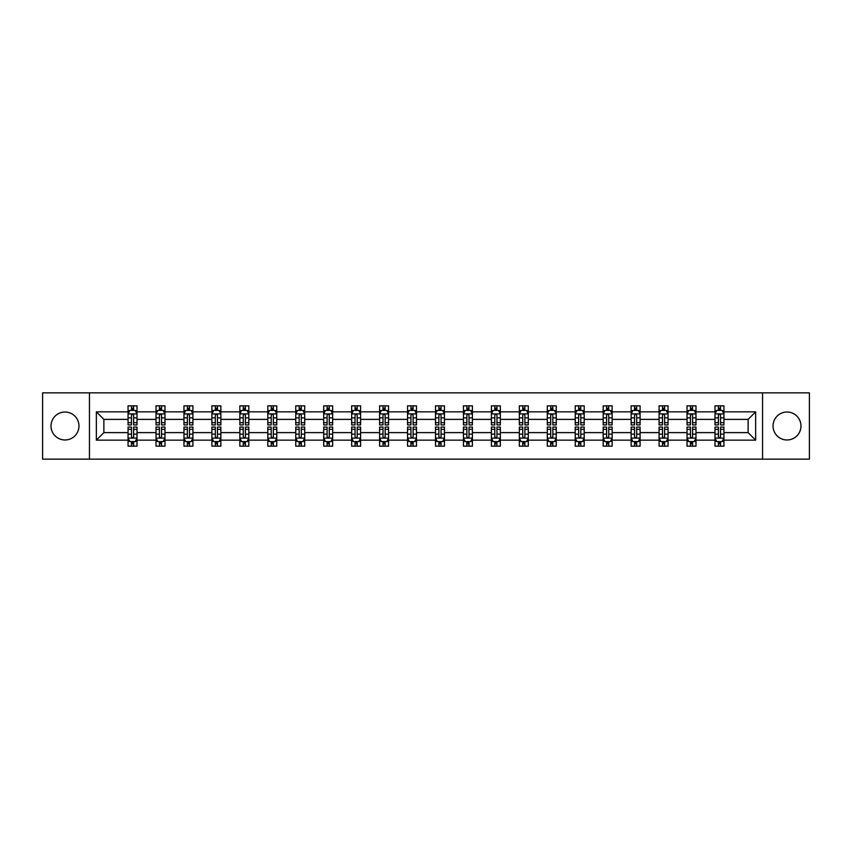 <?xml version="1.0" encoding="UTF-8"?>
<svg xmlns="http://www.w3.org/2000/svg" width="852" height="852" viewBox="0 0 852 852"><rect width="100%" height="100%" fill="white"/><g stroke="black" fill="none" stroke-linecap="round" stroke-linejoin="round"><path stroke-width="1.28" d="M787.003 412.027A13.973 13.973 0 0 0 773.03 426A13.973 13.973 0 0 0 787.003 439.973A13.973 13.973 0 0 0 800.976 426A13.973 13.973 0 0 0 787.003 412.027M64.997 412.027A13.973 13.973 0 0 0 51.024 426A13.973 13.973 0 0 0 64.997 439.973A13.973 13.973 0 0 0 78.97 426A13.973 13.973 0 0 0 64.997 412.027M762.551 459.143L809.4 459.143L809.4 392.857L762.551 392.857L762.551 459.143L89.449 459.143L89.449 392.857L42.6 392.857L42.6 459.143L89.449 459.143M723.944 440.154L723.944 432.624L748.131 432.624L755.649 440.154L723.944 440.154L723.944 446.16L720.536 446.16L720.536 441.592M762.551 392.857L89.449 392.857M714.988 440.154L695.988 440.154L695.988 432.624L714.988 432.624L714.988 446.16L723.944 446.16L723.944 441.368L722.262 441.368M695.988 440.154L695.988 446.16L692.591 446.16L692.591 441.592M687.031 440.154L668.043 440.154L668.043 432.624L687.031 432.624L687.031 446.16L695.988 446.16L695.988 441.368L694.305 441.368M668.043 440.154L668.043 446.16L664.635 446.16L664.635 441.592M659.086 440.154L640.097 440.154L640.097 432.624L659.086 432.624L659.086 446.16L668.043 446.16L668.043 441.368L666.36 441.368M640.097 440.154L640.097 446.16L636.689 446.16L636.689 441.592M631.14 440.154L612.151 440.154L612.151 432.624L631.14 432.624L631.14 446.16L640.097 446.16L640.097 441.368L638.414 441.368M612.151 440.154L612.151 446.16L608.743 446.16L608.743 441.592M603.184 440.154L584.195 440.154L584.195 432.624L603.184 432.624L603.184 446.16L612.151 446.16L612.151 441.368L610.458 441.368M584.195 440.154L584.195 446.16L580.798 446.16L580.798 441.592M575.238 440.154L556.249 440.154L556.249 432.624L575.238 432.624L575.238 446.16L584.195 446.16L584.195 441.368L582.512 441.368M556.249 440.154L556.249 446.16L552.841 446.16L552.841 441.592M547.293 440.154L528.304 440.154L528.304 432.624L547.293 432.624L547.293 446.16L556.249 446.16L556.249 441.368L554.567 441.368M528.304 440.154L528.304 446.16L524.896 446.16L524.896 441.592M519.337 440.154L500.348 440.154L500.348 432.624L519.337 432.624L519.337 446.16L528.304 446.16L528.304 441.368L526.611 441.368M500.348 440.154L500.348 446.16L496.95 446.16L496.95 441.592M491.391 440.154L472.402 440.154L472.402 432.624L491.391 432.624L491.391 446.16L500.348 446.16L500.348 441.368L498.665 441.368M472.402 440.154L472.402 446.16L468.994 446.16L468.994 441.592M463.445 440.154L444.456 440.154L444.456 432.624L463.445 432.624L463.445 446.16L472.402 446.16L472.402 441.368L470.719 441.368M444.456 440.154L444.456 446.16L441.048 446.16L441.048 441.592M435.5 440.154L416.5 440.154L416.5 432.624L435.5 432.624L435.5 446.16L444.456 446.16L444.456 441.368L442.774 441.368M416.5 440.154L416.5 446.16L413.103 446.16L413.103 441.592M407.544 440.154L388.555 440.154L388.555 432.624L407.544 432.624L407.544 446.16L416.5 446.16L416.5 441.368L414.817 441.368M388.555 440.154L388.555 446.16L385.147 446.16L385.147 441.592M379.598 440.154L360.609 440.154L360.609 432.624L379.598 432.624L379.598 446.16L388.555 446.16L388.555 441.368L386.872 441.368M360.609 440.154L360.609 446.16L357.201 446.16L357.201 441.592M351.652 440.154L332.663 440.154L332.663 432.624L351.652 432.624L351.652 446.16L360.609 446.16L360.609 441.368L358.926 441.368M332.663 440.154L332.663 446.16L329.255 446.16L329.255 441.592M323.696 440.154L304.707 440.154L304.707 432.624L323.696 432.624L323.696 446.16L332.663 446.16L332.663 441.368L330.97 441.368M304.707 440.154L304.707 446.16L301.31 446.16L301.31 441.592M295.75 440.154L276.762 440.154L276.762 432.624L295.75 432.624L295.75 446.16L304.707 446.16L304.707 441.368L303.024 441.368M276.762 440.154L276.762 446.16L273.354 446.16L273.354 441.592M267.805 440.154L248.816 440.154L248.816 432.624L267.805 432.624L267.805 446.16L276.762 446.16L276.762 441.368L275.079 441.368M248.816 440.154L248.816 446.16L245.408 446.16L245.408 441.592M239.849 440.154L220.86 440.154L220.86 432.624L239.849 432.624L239.849 446.16L248.816 446.16L248.816 441.368L247.123 441.368M220.86 440.154L220.86 446.16L217.462 446.16L217.462 441.592M211.903 440.154L192.914 440.154L192.914 432.624L211.903 432.624L211.903 446.16L220.86 446.16L220.86 441.368L219.177 441.368M192.914 440.154L192.914 446.16L189.506 446.16L189.506 441.592M183.957 440.154L164.969 440.154L164.969 432.624L183.957 432.624L183.957 446.16L192.914 446.16L192.914 441.368L191.231 441.368M164.969 440.154L164.969 446.16L161.56 446.16L161.56 441.592M156.012 440.154L137.012 440.154L137.012 432.624L156.012 432.624L156.012 446.16L164.969 446.16L164.969 441.368L163.286 441.368M137.012 440.154L137.012 446.16L133.615 446.16L133.615 441.592M128.056 440.154L96.351 440.154L96.351 411.846L128.056 411.846L128.056 419.376L103.869 419.376L103.869 432.624L128.056 432.624L128.056 446.16L137.012 446.16L137.012 441.368L135.33 441.368M129.738 410.632L128.056 410.632L128.056 405.84L128.056 411.846M131.464 410.408L131.464 405.84L128.056 405.84L137.012 405.84L137.012 411.846L156.012 411.846L156.012 405.84L164.969 405.84L164.969 411.846L183.957 411.846L183.957 405.84L192.914 405.84L192.914 411.846L211.903 411.846L211.903 405.84L220.86 405.84L220.86 411.846L239.849 411.846L239.849 405.84L248.816 405.84L248.816 411.846L267.805 411.846L267.805 405.84L276.762 405.84L276.762 411.846L295.75 411.846L295.75 405.84L304.707 405.84L304.707 411.846L323.696 411.846L323.696 405.84L332.663 405.84L332.663 411.846L351.652 411.846L351.652 405.84L360.609 405.84L360.609 411.846L379.598 411.846L379.598 405.84L388.555 405.84L388.555 411.846L407.544 411.846L407.544 405.84L416.5 405.84L416.5 411.846L435.5 411.846L435.5 405.84L444.456 405.84L444.456 411.846L463.445 411.846L463.445 405.84L472.402 405.84L472.402 411.846L491.391 411.846L491.391 405.84L500.348 405.84L500.348 411.846L519.337 411.846L519.337 405.84L528.304 405.84L528.304 411.846L547.293 411.846L547.293 405.84L556.249 405.84L556.249 411.846L575.238 411.846L575.238 405.84L584.195 405.84L584.195 411.846L603.184 411.846L603.184 405.84L612.151 405.84L612.151 411.846L631.14 411.846L631.14 405.84L640.097 405.84L640.097 411.846L659.086 411.846L659.086 405.84L668.043 405.84L668.043 411.846L687.031 411.846L687.031 405.84L695.988 405.84L695.988 411.846L714.988 411.846L714.988 405.84L723.944 405.84L723.944 411.846L755.649 411.846L755.649 440.154M714.988 411.846L714.988 419.376L695.988 419.376L695.988 411.846M687.031 411.846L687.031 419.376L668.043 419.376L668.043 411.846M659.086 411.846L659.086 419.376L640.097 419.376L640.097 411.846M631.14 411.846L631.14 419.376L612.151 419.376L612.151 411.846M603.184 411.846L603.184 419.376L584.195 419.376L584.195 411.846M575.238 411.846L575.238 419.376L556.249 419.376L556.249 411.846M547.293 411.846L547.293 419.376L528.304 419.376L528.304 411.846M519.337 411.846L519.337 419.376L500.348 419.376L500.348 411.846M491.391 411.846L491.391 419.376L472.402 419.376L472.402 411.846M463.445 411.846L463.445 419.376L444.456 419.376L444.456 411.846M435.5 411.846L435.5 419.376L416.5 419.376L416.5 411.846M407.544 411.846L407.544 419.376L388.555 419.376L388.555 411.846M379.598 411.846L379.598 419.376L360.609 419.376L360.609 411.846M351.652 411.846L351.652 419.376L332.663 419.376L332.663 411.846M323.696 411.846L323.696 419.376L304.707 419.376L304.707 411.846M295.75 411.846L295.75 419.376L276.762 419.376L276.762 411.846M267.805 411.846L267.805 419.376L248.816 419.376L248.816 411.846M239.849 411.846L239.849 419.376L220.86 419.376L220.86 411.846M211.903 411.846L211.903 419.376L192.914 419.376L192.914 411.846M183.957 411.846L183.957 419.376L164.969 419.376L164.969 411.846M156.012 411.846L156.012 419.376L137.012 419.376L137.012 411.846M96.351 411.846L103.869 419.376M748.131 432.624L748.131 419.376L723.944 419.376L723.944 411.846M718.385 410.323L720.536 410.323M690.439 410.323L692.591 410.323M662.494 410.323L664.635 410.323M634.538 410.323L636.689 410.323M606.592 410.323L608.743 410.323M578.646 410.323L580.798 410.323M550.69 410.323L552.841 410.323M522.745 410.323L524.896 410.323M494.799 410.323L496.95 410.323M466.853 410.323L468.994 410.323M438.897 410.323L441.048 410.323M410.952 410.323L413.103 410.323M383.006 410.323L385.147 410.323M355.05 410.323L357.201 410.323M327.104 410.323L329.255 410.323M299.158 410.323L301.31 410.323M271.202 410.323L273.354 410.323M243.257 410.323L245.408 410.323M215.311 410.323L217.462 410.323M187.365 410.323L189.506 410.323M159.409 410.323L161.56 410.323M131.464 410.323L133.615 410.323M131.464 441.677L133.615 441.677M159.409 441.677L161.56 441.677M187.365 441.677L189.506 441.677M215.311 441.677L217.462 441.677M243.257 441.677L245.408 441.677M271.202 441.677L273.354 441.677M299.158 441.677L301.31 441.677M327.104 441.677L329.255 441.677M355.05 441.677L357.201 441.677M383.006 441.677L385.147 441.677M410.952 441.677L413.103 441.677M438.897 441.677L441.048 441.677M466.853 441.677L468.994 441.677M494.799 441.677L496.95 441.677M522.745 441.677L524.896 441.677M550.69 441.677L552.841 441.677M578.646 441.677L580.798 441.677M606.592 441.677L608.743 441.677M634.538 441.677L636.689 441.677M662.494 441.677L664.635 441.677M690.439 441.677L692.591 441.677M718.385 441.677L720.536 441.677M103.869 432.624L96.351 440.154M755.649 411.846L748.131 419.376M133.615 408.172L131.464 408.172M128.056 422.677L128.056 424.924L131.464 424.924L131.464 422.677L128.056 422.677L128.056 419.376M137.012 419.376L137.012 424.924L133.615 424.924L133.615 415.339C132.901 413.955 132.177 413.955 131.464 415.339L131.464 422.677M135.33 410.632L137.012 410.632L137.012 405.84L133.615 405.84L133.615 410.408M137.012 413.997L135.223 410.408L129.855 410.408L128.056 413.997M131.464 443.828L133.615 443.828M137.012 429.323L137.012 427.076L133.615 427.076L133.615 429.323L137.012 429.323L137.012 432.624M128.056 432.624L128.056 427.076L131.464 427.076L131.464 436.661C132.177 438.045 132.891 438.045 133.615 436.661L133.615 429.323M129.738 441.368L128.056 441.368L128.056 446.16L131.464 446.16L131.464 441.592M128.056 438.003L129.855 441.592L135.223 441.592L137.012 438.003M161.56 408.172L159.409 408.172M157.695 410.632L156.012 410.632L156.012 405.84L159.409 405.84L159.409 410.408M156.012 422.677L156.012 424.924L159.409 424.924L159.409 422.677L156.012 422.677L156.012 419.376M164.969 419.376L164.969 424.924L161.56 424.924L161.56 415.339C160.847 413.955 160.133 413.955 159.409 415.339L159.409 422.677M163.286 410.632L164.969 410.632L164.969 405.84L161.56 405.84L161.56 410.408M164.969 413.997L163.169 410.408L157.801 410.408L156.012 413.997M189.506 408.172L187.365 408.172M185.64 410.632L183.957 410.632L183.957 405.84L187.365 405.84L187.365 410.408M183.957 422.677L183.957 424.924L187.365 424.924L187.365 422.677L183.957 422.677L183.957 419.376M192.914 419.376L192.914 424.924L189.506 424.924L189.506 415.339C188.793 413.955 188.079 413.955 187.365 415.339L187.365 422.677M191.231 410.632L192.914 410.632L192.914 405.84L189.506 405.84L189.506 410.408M192.914 413.997L191.125 410.408L185.747 410.408L183.957 413.997M159.409 443.828L161.56 443.828M164.969 429.323L164.969 427.076L161.56 427.076L161.56 429.323L164.969 429.323L164.969 432.624M156.012 432.624L156.012 427.076L159.409 427.076L159.409 436.661C160.123 438.045 160.847 438.045 161.56 436.661L161.56 429.323M157.695 441.368L156.012 441.368L156.012 446.16L159.409 446.16L159.409 441.592M156.012 438.003L157.801 441.592L163.169 441.592L164.969 438.003M187.365 443.828L189.506 443.828M192.914 429.323L192.914 427.076L189.506 427.076L189.506 429.323L192.914 429.323L192.914 432.624M183.957 432.624L183.957 427.076L187.365 427.076L187.365 436.661C188.079 438.045 188.793 438.045 189.506 436.661L189.506 429.323M185.64 441.368L183.957 441.368L183.957 446.16L187.365 446.16L187.365 441.592M183.957 438.003L185.747 441.592L191.125 441.592L192.914 438.003M217.462 408.172L215.311 408.172M213.586 410.632L211.903 410.632L211.903 405.84L215.311 405.84L215.311 410.408M211.903 422.677L211.903 424.924L215.311 424.924L215.311 422.677L211.903 422.677L211.903 419.376M220.86 419.376L220.86 424.924L217.462 424.924L217.462 415.339C216.738 413.955 216.025 413.955 215.311 415.339L215.311 422.677M219.177 410.632L220.86 410.632L220.86 405.84L217.462 405.84L217.462 410.408M220.86 413.997L219.07 410.408L213.692 410.408L211.903 413.997M215.311 443.828L217.462 443.828M220.86 429.323L220.86 427.076L217.462 427.076L217.462 429.323L220.86 429.323L220.86 432.624M211.903 432.624L211.903 427.076L215.311 427.076L215.311 436.661C216.025 438.045 216.738 438.045 217.462 436.661L217.462 429.323M213.586 441.368L211.903 441.368L211.903 446.16L215.311 446.16L215.311 441.592M211.903 438.003L213.692 441.592L219.07 441.592L220.86 438.003M245.408 408.172L243.257 408.172M241.542 410.632L239.849 410.632L239.849 405.84L243.257 405.84L243.257 410.408M239.849 422.677L239.849 424.924L243.257 424.924L243.257 422.677L239.849 422.677L239.849 419.376M248.816 419.376L248.816 424.924L245.408 424.924L245.408 415.339C244.694 413.955 243.981 413.955 243.257 415.339L243.257 422.677M247.123 410.632L248.816 410.632L248.816 405.84L245.408 405.84L245.408 410.408M248.816 413.997L247.016 410.408L241.648 410.408L239.849 413.997M243.257 443.828L245.408 443.828M248.816 429.323L248.816 427.076L245.408 427.076L245.408 429.323L248.816 429.323L248.816 432.624M239.849 432.624L239.849 427.076L243.257 427.076L243.257 436.661C243.97 438.045 244.694 438.045 245.408 436.661L245.408 429.323M241.542 441.368L239.849 441.368L239.849 446.16L243.257 446.16L243.257 441.592M239.849 438.003L241.648 441.592L247.016 441.592L248.816 438.003M273.354 408.172L271.202 408.172M269.488 410.632L267.805 410.632L267.805 405.84L271.202 405.84L271.202 410.408M267.805 422.677L267.805 424.924L271.202 424.924L271.202 422.677L267.805 422.677L267.805 419.376M276.762 419.376L276.762 424.924L273.354 424.924L273.354 415.339C272.64 413.955 271.926 413.955 271.202 415.339L271.202 422.677M275.079 410.632L276.762 410.632L276.762 405.84L273.354 405.84L273.354 410.408M276.762 413.997L274.972 410.408L269.594 410.408L267.805 413.997M271.202 443.828L273.354 443.828M276.762 429.323L276.762 427.076L273.354 427.076L273.354 429.323L276.762 429.323L276.762 432.624M267.805 432.624L267.805 427.076L271.202 427.076L271.202 436.661C271.926 438.045 272.64 438.045 273.354 436.661L273.354 429.323M269.488 441.368L267.805 441.368L267.805 446.16L271.202 446.16L271.202 441.592M267.805 438.003L269.594 441.592L274.972 441.592L276.762 438.003M301.31 408.172L299.158 408.172M297.433 410.632L295.75 410.632L295.75 405.84L299.158 405.84L299.158 410.408M295.75 422.677L295.75 424.924L299.158 424.924L299.158 422.677L295.75 422.677L295.75 419.376M304.707 419.376L304.707 424.924L301.31 424.924L301.31 415.339C300.586 413.955 299.872 413.955 299.158 415.339L299.158 422.677M303.024 410.632L304.707 410.632L304.707 405.84L301.31 405.84L301.31 410.408M304.707 413.997L302.918 410.408L297.54 410.408L295.75 413.997M299.158 443.828L301.31 443.828M304.707 429.323L304.707 427.076L301.31 427.076L301.31 429.323L304.707 429.323L304.707 432.624M295.75 432.624L295.75 427.076L299.158 427.076L299.158 436.661C299.872 438.045 300.586 438.045 301.31 436.661L301.31 429.323M297.433 441.368L295.75 441.368L295.75 446.16L299.158 446.16L299.158 441.592M295.75 438.003L297.54 441.592L302.918 441.592L304.707 438.003M329.255 408.172L327.104 408.172M325.389 410.632L323.696 410.632L323.696 405.84L327.104 405.84L327.104 410.408M323.696 422.677L323.696 424.924L327.104 424.924L327.104 422.677L323.696 422.677L323.696 419.376M332.663 419.376L332.663 424.924L329.255 424.924L329.255 415.339C328.542 413.955 327.818 413.955 327.104 415.339L327.104 422.677M330.97 410.632L332.663 410.632L332.663 405.84L329.255 405.84L329.255 410.408M332.663 413.997L330.864 410.408L325.496 410.408L323.696 413.997M327.104 443.828L329.255 443.828M332.663 429.323L332.663 427.076L329.255 427.076L329.255 429.323L332.663 429.323L332.663 432.624M323.696 432.624L323.696 427.076L327.104 427.076L327.104 436.661C327.818 438.045 328.542 438.045 329.255 436.661L329.255 429.323M325.389 441.368L323.696 441.368L323.696 446.16L327.104 446.16L327.104 441.592M323.696 438.003L325.496 441.592L330.864 441.592L332.663 438.003M357.201 408.172L355.05 408.172M353.335 410.632L351.652 410.632L351.652 405.84L355.05 405.84L355.05 410.408M351.652 422.677L351.652 424.924L355.05 424.924L355.05 422.677L351.652 422.677L351.652 419.376M360.609 419.376L360.609 424.924L357.201 424.924L357.201 415.339C356.487 413.955 355.774 413.955 355.05 415.339L355.05 422.677M358.926 410.632L360.609 410.632L360.609 405.84L357.201 405.84L357.201 410.408M360.609 413.997L358.82 410.408L353.442 410.408L351.652 413.997M355.05 443.828L357.201 443.828M360.609 429.323L360.609 427.076L357.201 427.076L357.201 429.323L360.609 429.323L360.609 432.624M351.652 432.624L351.652 427.076L355.05 427.076L355.05 436.661C355.774 438.045 356.487 438.045 357.201 436.661L357.201 429.323M353.335 441.368L351.652 441.368L351.652 446.16L355.05 446.16L355.05 441.592M351.652 438.003L353.442 441.592L358.82 441.592L360.609 438.003M385.147 408.172L383.006 408.172M381.281 410.632L379.598 410.632L379.598 405.84L383.006 405.84L383.006 410.408M379.598 422.677L379.598 424.924L383.006 424.924L383.006 422.677L379.598 422.677L379.598 419.376M388.555 419.376L388.555 424.924L385.147 424.924L385.147 415.339C384.433 413.955 383.719 413.955 383.006 415.339L383.006 422.677M386.872 410.632L388.555 410.632L388.555 405.84L385.147 405.84L385.147 410.408M388.555 413.997L386.765 410.408L381.387 410.408L379.598 413.997M413.103 408.172L410.952 408.172M409.226 410.632L407.544 410.632L407.544 405.84L410.952 405.84L410.952 410.408M407.544 422.677L407.544 424.924L410.952 424.924L410.952 422.677L407.544 422.677L407.544 419.376M416.5 419.376L416.5 424.924L413.103 424.924L413.103 415.339C412.389 413.955 411.665 413.955 410.952 415.339L410.952 422.677M414.817 410.632L416.5 410.632L416.5 405.84L413.103 405.84L413.103 410.408M416.5 413.997L414.711 410.408L409.343 410.408L407.544 413.997M441.048 408.172L438.897 408.172M437.183 410.632L435.5 410.632L435.5 405.84L438.897 405.84L438.897 410.408M435.5 422.677L435.5 424.924L438.897 424.924L438.897 422.677L435.5 422.677L435.5 419.376M444.456 419.376L444.456 424.924L441.048 424.924L441.048 415.339C440.335 413.955 439.621 413.955 438.897 415.339L438.897 422.677M442.774 410.632L444.456 410.632L444.456 405.84L441.048 405.84L441.048 410.408M444.456 413.997L442.657 410.408L437.289 410.408L435.5 413.997M468.994 408.172L466.853 408.172M465.128 410.632L463.445 410.632L463.445 405.84L466.853 405.84L466.853 410.408M463.445 422.677L463.445 424.924L466.853 424.924L466.853 422.677L463.445 422.677L463.445 419.376M472.402 419.376L472.402 424.924L468.994 424.924L468.994 415.339C468.28 413.955 467.567 413.955 466.853 415.339L466.853 422.677M470.719 410.632L472.402 410.632L472.402 405.84L468.994 405.84L468.994 410.408M472.402 413.997L470.613 410.408L465.235 410.408L463.445 413.997M496.95 408.172L494.799 408.172M493.074 410.632L491.391 410.632L491.391 405.84L494.799 405.84L494.799 410.408M491.391 422.677L491.391 424.924L494.799 424.924L494.799 422.677L491.391 422.677L491.391 419.376M500.348 419.376L500.348 424.924L496.95 424.924L496.95 415.339C496.226 413.955 495.513 413.955 494.799 415.339L494.799 422.677M498.665 410.632L500.348 410.632L500.348 405.84L496.95 405.84L496.95 410.408M500.348 413.997L498.558 410.408L493.18 410.408L491.391 413.997M524.896 408.172L522.745 408.172M521.03 410.632L519.337 410.632L519.337 405.84L522.745 405.84L522.745 410.408M519.337 422.677L519.337 424.924L522.745 424.924L522.745 422.677L519.337 422.677L519.337 419.376M528.304 419.376L528.304 424.924L524.896 424.924L524.896 415.339C524.182 413.955 523.458 413.955 522.745 415.339L522.745 422.677M526.611 410.632L528.304 410.632L528.304 405.84L524.896 405.84L524.896 410.408M528.304 413.997L526.504 410.408L521.136 410.408L519.337 413.997M552.841 408.172L550.69 408.172M548.976 410.632L547.293 410.632L547.293 405.84L550.69 405.84L550.69 410.408M547.293 422.677L547.293 424.924L550.69 424.924L550.69 422.677L547.293 422.677L547.293 419.376M556.249 419.376L556.249 424.924L552.841 424.924L552.841 415.339C552.128 413.955 551.414 413.955 550.69 415.339L550.69 422.677M554.567 410.632L556.249 410.632L556.249 405.84L552.841 405.84L552.841 410.408M556.249 413.997L554.46 410.408L549.082 410.408L547.293 413.997M580.798 408.172L578.646 408.172M576.921 410.632L575.238 410.632L575.238 405.84L578.646 405.84L578.646 410.408M575.238 422.677L575.238 424.924L578.646 424.924L578.646 422.677L575.238 422.677L575.238 419.376M584.195 419.376L584.195 424.924L580.798 424.924L580.798 415.339C580.074 413.955 579.36 413.955 578.646 415.339L578.646 422.677M582.512 410.632L584.195 410.632L584.195 405.84L580.798 405.84L580.798 410.408M584.195 413.997L582.406 410.408L577.028 410.408L575.238 413.997M608.743 408.172L606.592 408.172M604.877 410.632L603.184 410.632L603.184 405.84L606.592 405.84L606.592 410.408M603.184 422.677L603.184 424.924L606.592 424.924L606.592 422.677L603.184 422.677L603.184 419.376M612.151 419.376L612.151 424.924L608.743 424.924L608.743 415.339C608.03 413.955 607.306 413.955 606.592 415.339L606.592 422.677M610.458 410.632L612.151 410.632L612.151 405.84L608.743 405.84L608.743 410.408M612.151 413.997L610.351 410.408L604.984 410.408L603.184 413.997M636.689 408.172L634.538 408.172M632.823 410.632L631.14 410.632L631.14 405.84L634.538 405.84L634.538 410.408M631.14 422.677L631.14 424.924L634.538 424.924L634.538 422.677L631.14 422.677L631.14 419.376M640.097 419.376L640.097 424.924L636.689 424.924L636.689 415.339C635.975 413.955 635.262 413.955 634.538 415.339L634.538 422.677M638.414 410.632L640.097 410.632L640.097 405.84L636.689 405.84L636.689 410.408M640.097 413.997L638.308 410.408L632.929 410.408L631.14 413.997M383.006 443.828L385.147 443.828M388.555 429.323L388.555 427.076L385.147 427.076L385.147 429.323L388.555 429.323L388.555 432.624M379.598 432.624L379.598 427.076L383.006 427.076L383.006 436.661C383.719 438.045 384.433 438.045 385.147 436.661L385.147 429.323M381.281 441.368L379.598 441.368L379.598 446.16L383.006 446.16L383.006 441.592M379.598 438.003L381.387 441.592L386.765 441.592L388.555 438.003M410.952 443.828L413.103 443.828M416.5 429.323L416.5 427.076L413.103 427.076L413.103 429.323L416.5 429.323L416.5 432.624M407.544 432.624L407.544 427.076L410.952 427.076L410.952 436.661C411.665 438.045 412.379 438.045 413.103 436.661L413.103 429.323M409.226 441.368L407.544 441.368L407.544 446.16L410.952 446.16L410.952 441.592M407.544 438.003L409.343 441.592L414.711 441.592L416.5 438.003M438.897 443.828L441.048 443.828M444.456 429.323L444.456 427.076L441.048 427.076L441.048 429.323L444.456 429.323L444.456 432.624M435.5 432.624L435.5 427.076L438.897 427.076L438.897 436.661C439.611 438.045 440.335 438.045 441.048 436.661L441.048 429.323M437.183 441.368L435.5 441.368L435.5 446.16L438.897 446.16L438.897 441.592M435.5 438.003L437.289 441.592L442.657 441.592L444.456 438.003M466.853 443.828L468.994 443.828M472.402 429.323L472.402 427.076L468.994 427.076L468.994 429.323L472.402 429.323L472.402 432.624M463.445 432.624L463.445 427.076L466.853 427.076L466.853 436.661C467.567 438.045 468.28 438.045 468.994 436.661L468.994 429.323M465.128 441.368L463.445 441.368L463.445 446.16L466.853 446.16L466.853 441.592M463.445 438.003L465.235 441.592L470.613 441.592L472.402 438.003M494.799 443.828L496.95 443.828M500.348 429.323L500.348 427.076L496.95 427.076L496.95 429.323L500.348 429.323L500.348 432.624M491.391 432.624L491.391 427.076L494.799 427.076L494.799 436.661C495.513 438.045 496.226 438.045 496.95 436.661L496.95 429.323M493.074 441.368L491.391 441.368L491.391 446.16L494.799 446.16L494.799 441.592M491.391 438.003L493.18 441.592L498.558 441.592L500.348 438.003M522.745 443.828L524.896 443.828M528.304 429.323L528.304 427.076L524.896 427.076L524.896 429.323L528.304 429.323L528.304 432.624M519.337 432.624L519.337 427.076L522.745 427.076L522.745 436.661C523.458 438.045 524.182 438.045 524.896 436.661L524.896 429.323M521.03 441.368L519.337 441.368L519.337 446.16L522.745 446.16L522.745 441.592M519.337 438.003L521.136 441.592L526.504 441.592L528.304 438.003M550.69 443.828L552.841 443.828M556.249 429.323L556.249 427.076L552.841 427.076L552.841 429.323L556.249 429.323L556.249 432.624M547.293 432.624L547.293 427.076L550.69 427.076L550.69 436.661C551.414 438.045 552.128 438.045 552.841 436.661L552.841 429.323M548.976 441.368L547.293 441.368L547.293 446.16L550.69 446.16L550.69 441.592M547.293 438.003L549.082 441.592L554.46 441.592L556.249 438.003M578.646 443.828L580.798 443.828M584.195 429.323L584.195 427.076L580.798 427.076L580.798 429.323L584.195 429.323L584.195 432.624M575.238 432.624L575.238 427.076L578.646 427.076L578.646 436.661C579.36 438.045 580.074 438.045 580.798 436.661L580.798 429.323M576.921 441.368L575.238 441.368L575.238 446.16L578.646 446.16L578.646 441.592M575.238 438.003L577.028 441.592L582.406 441.592L584.195 438.003M606.592 443.828L608.743 443.828M612.151 429.323L612.151 427.076L608.743 427.076L608.743 429.323L612.151 429.323L612.151 432.624M603.184 432.624L603.184 427.076L606.592 427.076L606.592 436.661C607.306 438.045 608.019 438.045 608.743 436.661L608.743 429.323M604.877 441.368L603.184 441.368L603.184 446.16L606.592 446.16L606.592 441.592M603.184 438.003L604.984 441.592L610.351 441.592L612.151 438.003M634.538 443.828L636.689 443.828M640.097 429.323L640.097 427.076L636.689 427.076L636.689 429.323L640.097 429.323L640.097 432.624M631.14 432.624L631.14 427.076L634.538 427.076L634.538 436.661C635.262 438.045 635.975 438.045 636.689 436.661L636.689 429.323M632.823 441.368L631.14 441.368L631.14 446.16L634.538 446.16L634.538 441.592M631.14 438.003L632.929 441.592L638.308 441.592L640.097 438.003M664.635 408.172L662.494 408.172M660.769 410.632L659.086 410.632L659.086 405.84L662.494 405.84L662.494 410.408M659.086 422.677L659.086 424.924L662.494 424.924L662.494 422.677L659.086 422.677L659.086 419.376M668.043 419.376L668.043 424.924L664.635 424.924L664.635 415.339C663.921 413.955 663.207 413.955 662.494 415.339L662.494 422.677M666.36 410.632L668.043 410.632L668.043 405.84L664.635 405.84L664.635 410.408M668.043 413.997L666.253 410.408L660.875 410.408L659.086 413.997M662.494 443.828L664.635 443.828M668.043 429.323L668.043 427.076L664.635 427.076L664.635 429.323L668.043 429.323L668.043 432.624M659.086 432.624L659.086 427.076L662.494 427.076L662.494 436.661C663.207 438.045 663.921 438.045 664.635 436.661L664.635 429.323M660.769 441.368L659.086 441.368L659.086 446.16L662.494 446.16L662.494 441.592M659.086 438.003L660.875 441.592L666.253 441.592L668.043 438.003M692.591 408.172L690.439 408.172M688.714 410.632L687.031 410.632L687.031 405.84L690.439 405.84L690.439 410.408M687.031 422.677L687.031 424.924L690.439 424.924L690.439 422.677L687.031 422.677L687.031 419.376M695.988 419.376L695.988 424.924L692.591 424.924L692.591 415.339C691.877 413.955 691.153 413.955 690.439 415.339L690.439 422.677M694.305 410.632L695.988 410.632L695.988 405.84L692.591 405.84L692.591 410.408M695.988 413.997L694.199 410.408L688.831 410.408L687.031 413.997M690.439 443.828L692.591 443.828M695.988 429.323L695.988 427.076L692.591 427.076L692.591 429.323L695.988 429.323L695.988 432.624M687.031 432.624L687.031 427.076L690.439 427.076L690.439 436.661C691.153 438.045 691.867 438.045 692.591 436.661L692.591 429.323M688.714 441.368L687.031 441.368L687.031 446.16L690.439 446.16L690.439 441.592M687.031 438.003L688.831 441.592L694.199 441.592L695.988 438.003M720.536 408.172L718.385 408.172M716.67 410.632L714.988 410.632L714.988 405.84L718.385 405.84L718.385 410.408M714.988 422.677L714.988 424.924L718.385 424.924L718.385 422.677L714.988 422.677L714.988 419.376M723.944 419.376L723.944 424.924L720.536 424.924L720.536 415.339C719.823 413.955 719.109 413.955 718.385 415.339L718.385 422.677M722.262 410.632L723.944 410.632L723.944 405.84L720.536 405.84L720.536 410.408M723.944 413.997L722.145 410.408L716.777 410.408L714.988 413.997M718.385 443.828L720.536 443.828M723.944 429.323L723.944 427.076L720.536 427.076L720.536 429.323L723.944 429.323L723.944 432.624M714.988 432.624L714.988 427.076L718.385 427.076L718.385 436.661C719.099 438.045 719.823 438.045 720.536 436.661L720.536 429.323M716.67 441.368L714.988 441.368L714.988 446.16L718.385 446.16L718.385 441.592M714.988 438.003L716.777 441.592L722.145 441.592L723.944 438.003M136.97 413.902L128.109 413.902M137.012 422.677L133.615 422.677M131.464 417.874L128.056 417.874M137.012 417.874L133.615 417.874M133.615 409.311L131.464 409.311M128.109 438.098L136.97 438.098M128.056 429.323L131.464 429.323M133.615 434.126L137.012 434.126M128.056 434.126L131.464 434.126M131.464 442.689L133.615 442.689M164.926 413.902L156.054 413.902M164.969 422.677L161.56 422.677M159.409 417.874L156.012 417.874M164.969 417.874L161.56 417.874M161.56 409.311L159.409 409.311M192.871 413.902L184 413.902M192.914 422.677L189.506 422.677M187.365 417.874L183.957 417.874M192.914 417.874L189.506 417.874M189.506 409.311L187.365 409.311M156.054 438.098L164.926 438.098M156.012 429.323L159.409 429.323M161.56 434.126L164.969 434.126M156.012 434.126L159.409 434.126M159.409 442.689L161.56 442.689M184 438.098L192.871 438.098M183.957 429.323L187.365 429.323M189.506 434.126L192.914 434.126M183.957 434.126L187.365 434.126M187.365 442.689L189.506 442.689M220.817 413.902L211.946 413.902M220.86 422.677L217.462 422.677M215.311 417.874L211.903 417.874M220.86 417.874L217.462 417.874M217.462 409.311L215.311 409.311M211.946 438.098L220.817 438.098M211.903 429.323L215.311 429.323M217.462 434.126L220.86 434.126M211.903 434.126L215.311 434.126M215.311 442.689L217.462 442.689M248.763 413.902L239.902 413.902M248.816 422.677L245.408 422.677M243.257 417.874L239.849 417.874M248.816 417.874L245.408 417.874M245.408 409.311L243.257 409.311M239.902 438.098L248.763 438.098M239.849 429.323L243.257 429.323M245.408 434.126L248.816 434.126M239.849 434.126L243.257 434.126M243.257 442.689L245.408 442.689M276.719 413.902L267.847 413.902M276.762 422.677L273.354 422.677M271.202 417.874L267.805 417.874M276.762 417.874L273.354 417.874M273.354 409.311L271.202 409.311M267.847 438.098L276.719 438.098M267.805 429.323L271.202 429.323M273.354 434.126L276.762 434.126M267.805 434.126L271.202 434.126M271.202 442.689L273.354 442.689M304.665 413.902L295.793 413.902M304.707 422.677L301.31 422.677M299.158 417.874L295.75 417.874M304.707 417.874L301.31 417.874M301.31 409.311L299.158 409.311M295.793 438.098L304.665 438.098M295.75 429.323L299.158 429.323M301.31 434.126L304.707 434.126M295.75 434.126L299.158 434.126M299.158 442.689L301.31 442.689M332.61 413.902L323.749 413.902M332.663 422.677L329.255 422.677M327.104 417.874L323.696 417.874M332.663 417.874L329.255 417.874M329.255 409.311L327.104 409.311M323.749 438.098L332.61 438.098M323.696 429.323L327.104 429.323M329.255 434.126L332.663 434.126M323.696 434.126L327.104 434.126M327.104 442.689L329.255 442.689M360.566 413.902L351.695 413.902M360.609 422.677L357.201 422.677M355.05 417.874L351.652 417.874M360.609 417.874L357.201 417.874M357.201 409.311L355.05 409.311M351.695 438.098L360.566 438.098M351.652 429.323L355.05 429.323M357.201 434.126L360.609 434.126M351.652 434.126L355.05 434.126M355.05 442.689L357.201 442.689M388.512 413.902L379.641 413.902M388.555 422.677L385.147 422.677M383.006 417.874L379.598 417.874M388.555 417.874L385.147 417.874M385.147 409.311L383.006 409.311M416.458 413.902L407.586 413.902M416.5 422.677L413.103 422.677M410.952 417.874L407.544 417.874M416.5 417.874L413.103 417.874M413.103 409.311L410.952 409.311M444.414 413.902L435.542 413.902M444.456 422.677L441.048 422.677M438.897 417.874L435.5 417.874M444.456 417.874L441.048 417.874M441.048 409.311L438.897 409.311M472.359 413.902L463.488 413.902M472.402 422.677L468.994 422.677M466.853 417.874L463.445 417.874M472.402 417.874L468.994 417.874M468.994 409.311L466.853 409.311M500.305 413.902L491.434 413.902M500.348 422.677L496.95 422.677M494.799 417.874L491.391 417.874M500.348 417.874L496.95 417.874M496.95 409.311L494.799 409.311M528.251 413.902L519.39 413.902M528.304 422.677L524.896 422.677M522.745 417.874L519.337 417.874M528.304 417.874L524.896 417.874M524.896 409.311L522.745 409.311M556.207 413.902L547.335 413.902M556.249 422.677L552.841 422.677M550.69 417.874L547.293 417.874M556.249 417.874L552.841 417.874M552.841 409.311L550.69 409.311M584.152 413.902L575.281 413.902M584.195 422.677L580.798 422.677M578.646 417.874L575.238 417.874M584.195 417.874L580.798 417.874M580.798 409.311L578.646 409.311M612.098 413.902L603.237 413.902M612.151 422.677L608.743 422.677M606.592 417.874L603.184 417.874M612.151 417.874L608.743 417.874M608.743 409.311L606.592 409.311M640.054 413.902L631.183 413.902M640.097 422.677L636.689 422.677M634.538 417.874L631.14 417.874M640.097 417.874L636.689 417.874M636.689 409.311L634.538 409.311M379.641 438.098L388.512 438.098M379.598 429.323L383.006 429.323M385.147 434.126L388.555 434.126M379.598 434.126L383.006 434.126M383.006 442.689L385.147 442.689M407.586 438.098L416.458 438.098M407.544 429.323L410.952 429.323M413.103 434.126L416.5 434.126M407.544 434.126L410.952 434.126M410.952 442.689L413.103 442.689M435.542 438.098L444.414 438.098M435.5 429.323L438.897 429.323M441.048 434.126L444.456 434.126M435.5 434.126L438.897 434.126M438.897 442.689L441.048 442.689M463.488 438.098L472.359 438.098M463.445 429.323L466.853 429.323M468.994 434.126L472.402 434.126M463.445 434.126L466.853 434.126M466.853 442.689L468.994 442.689M491.434 438.098L500.305 438.098M491.391 429.323L494.799 429.323M496.95 434.126L500.348 434.126M491.391 434.126L494.799 434.126M494.799 442.689L496.95 442.689M519.39 438.098L528.251 438.098M519.337 429.323L522.745 429.323M524.896 434.126L528.304 434.126M519.337 434.126L522.745 434.126M522.745 442.689L524.896 442.689M547.335 438.098L556.207 438.098M547.293 429.323L550.69 429.323M552.841 434.126L556.249 434.126M547.293 434.126L550.69 434.126M550.69 442.689L552.841 442.689M575.281 438.098L584.152 438.098M575.238 429.323L578.646 429.323M580.798 434.126L584.195 434.126M575.238 434.126L578.646 434.126M578.646 442.689L580.798 442.689M603.237 438.098L612.098 438.098M603.184 429.323L606.592 429.323M608.743 434.126L612.151 434.126M603.184 434.126L606.592 434.126M606.592 442.689L608.743 442.689M631.183 438.098L640.054 438.098M631.14 429.323L634.538 429.323M636.689 434.126L640.097 434.126M631.14 434.126L634.538 434.126M634.538 442.689L636.689 442.689M668 413.902L659.128 413.902M668.043 422.677L664.635 422.677M662.494 417.874L659.086 417.874M668.043 417.874L664.635 417.874M664.635 409.311L662.494 409.311M659.128 438.098L668 438.098M659.086 429.323L662.494 429.323M664.635 434.126L668.043 434.126M659.086 434.126L662.494 434.126M662.494 442.689L664.635 442.689M695.946 413.902L687.074 413.902M695.988 422.677L692.591 422.677M690.439 417.874L687.031 417.874M695.988 417.874L692.591 417.874M692.591 409.311L690.439 409.311M687.074 438.098L695.946 438.098M687.031 429.323L690.439 429.323M692.591 434.126L695.988 434.126M687.031 434.126L690.439 434.126M690.439 442.689L692.591 442.689M723.891 413.902L715.03 413.902M723.944 422.677L720.536 422.677M718.385 417.874L714.988 417.874M723.944 417.874L720.536 417.874M720.536 409.311L718.385 409.311M715.03 438.098L723.891 438.098M714.988 429.323L718.385 429.323M720.536 434.126L723.944 434.126M714.988 434.126L718.385 434.126M718.385 442.689L720.536 442.689"/></g></svg>
